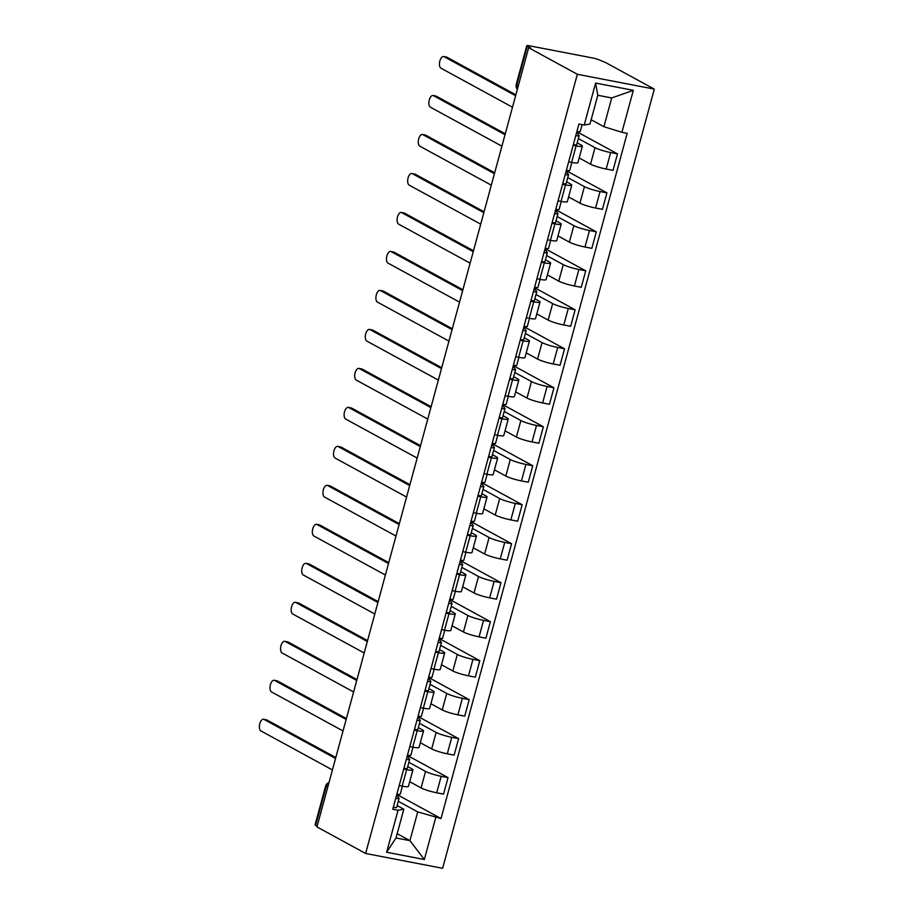 <?xml version="1.0" encoding="UTF-8"?>
<svg xmlns="http://www.w3.org/2000/svg" width="914" height="914" viewBox="0 0 914 914"><rect width="100%" height="100%" fill="white"/><g stroke="black" fill="none" stroke-linecap="round" stroke-linejoin="round"><path stroke-width="1.37" d="M518.318 85.767L516.798 84.945A5.221 0.697 15.2 0 1 516.239 84.431L526.772 45.7A5.221 0.697 15.2 0 1 529.503 45.814L593.015 58.05A5.221 0.697 15.2 0 1 599.812 60.175L605.628 62.563L654.31 89.115L577.34 74.285L365.634 853.47L316.952 826.907L528.658 47.722L577.34 74.285M365.634 853.47L442.616 868.3L654.31 89.115M526.772 45.7A5.221 0.697 15.2 0 0 527.321 46.203L516.798 84.945A5.221 4.513 118.6 0 0 517.404 89.138M528.658 47.722L530.897 48.156L527.321 46.203M317.147 826.21L315.627 825.388A5.221 0.697 -164.8 0 1 315.067 824.885L325.59 786.143A5.221 0.697 15.2 0 0 326.149 786.646L315.627 825.388M409.712 781.71L421.08 787.902A12.019 1.611 15.2 0 0 436.709 792.792L443.553 794.106L448.031 777.62L441.188 776.294A12.019 1.611 -164.8 0 1 425.558 771.416L408.889 762.322M406.627 769.634L402.149 786.131A12.019 1.611 15.2 0 0 408.444 786.383L412.922 769.896A12.019 1.611 -164.8 0 1 406.627 769.634L403.68 769.074M402.149 786.131L399.201 785.56M407.393 755.444L448.031 777.62M407.724 766.595L411.643 768.731A12.019 1.611 -164.8 0 1 412.922 769.896M420.303 742.716L431.671 748.92A12.019 1.611 15.2 0 0 447.3 753.81L454.144 755.124L458.622 738.638L451.779 737.312A12.019 1.611 -164.8 0 1 436.149 732.434L419.48 723.34M409.792 746.578L412.74 747.149A12.019 1.611 15.2 0 0 419.035 747.401L423.513 730.914A12.019 1.611 -164.8 0 1 417.218 730.652L414.271 730.092M417.984 716.462L458.622 738.638M418.315 727.613L422.234 729.749A12.019 1.611 -164.8 0 1 423.513 730.914M430.894 703.734L442.262 709.938A12.019 1.611 15.2 0 0 457.891 714.828L464.735 716.142L469.213 699.644L462.37 698.33A12.019 1.611 -164.8 0 1 446.74 693.44L430.071 684.346M420.383 707.596L423.331 708.167A12.019 1.611 15.2 0 0 429.626 708.419L434.104 691.921A12.019 1.611 -164.8 0 1 427.809 691.669L424.873 691.098M428.575 677.468L469.213 699.644M428.917 688.63L432.825 690.767A12.019 1.611 -164.8 0 1 434.104 691.921M441.485 664.752L452.853 670.956A12.019 1.611 15.2 0 0 468.482 675.834L475.326 677.16L479.804 660.662L472.961 659.348A12.019 1.611 -164.8 0 1 457.331 654.458L440.662 645.364M430.974 668.614L433.922 669.174A12.019 1.611 15.2 0 0 440.217 669.436L444.695 652.939A12.019 1.611 -164.8 0 1 438.4 652.687L435.464 652.116M439.166 638.486L479.804 660.662M439.508 649.648L443.416 651.785A12.019 1.611 -164.8 0 1 444.695 652.939M452.076 625.77L463.444 631.974A12.019 1.611 15.2 0 0 479.073 636.852L485.917 638.178L490.395 621.68L483.552 620.366A12.019 1.611 -164.8 0 1 467.922 615.476L451.253 606.382M441.565 629.632L444.512 630.192A12.019 1.611 15.2 0 0 450.808 630.454L455.286 613.957A12.019 1.611 -164.8 0 1 448.991 613.705L446.055 613.134M449.757 599.504L490.395 621.68M450.099 610.655L454.007 612.791A12.019 1.611 -164.8 0 1 455.286 613.957M462.667 586.788L474.035 592.98A12.019 1.611 15.2 0 0 489.664 597.87L496.508 599.184L500.986 582.698L494.143 581.373A12.019 1.611 -164.8 0 1 478.513 576.494L461.844 567.4M452.167 590.638L455.103 591.209A12.019 1.611 15.2 0 0 461.399 591.472L465.877 574.975A12.019 1.611 -164.8 0 1 459.582 574.712L456.646 574.152M460.348 560.522L500.986 582.698M460.69 571.673L464.598 573.809A12.019 1.611 -164.8 0 1 465.877 574.975M473.258 547.806L484.626 553.998A12.019 1.611 15.2 0 0 500.255 558.888L507.099 560.202L511.577 543.716L504.734 542.39A12.019 1.611 -164.8 0 1 489.104 537.512L472.447 528.418M462.758 551.656L465.694 552.227A12.019 1.611 15.2 0 0 471.99 552.479L476.468 535.992A12.019 1.611 -164.8 0 1 470.173 535.73L467.237 535.17M470.939 521.54L511.577 543.716M471.281 532.691L475.189 534.827A12.019 1.611 -164.8 0 1 476.468 535.992M483.849 508.812L495.217 515.016A12.019 1.611 15.2 0 0 510.846 519.906L517.69 521.22L522.168 504.734L515.325 503.408A12.019 1.611 -164.8 0 1 499.695 498.53L483.038 489.436M473.349 512.674L476.285 513.245A12.019 1.611 15.2 0 0 482.581 513.497L487.059 497.01A12.019 1.611 -164.8 0 1 480.764 496.748L477.828 496.188M481.529 482.558L522.168 504.734M481.872 493.709L485.78 495.845A12.019 1.611 -164.8 0 1 487.059 497.01M494.44 469.83L505.808 476.034A12.019 1.611 15.2 0 0 521.437 480.924L528.281 482.238L532.771 465.74L525.916 464.426A12.019 1.611 -164.8 0 1 510.286 459.536L493.629 450.442M483.94 473.692L486.876 474.263A12.019 1.611 15.2 0 0 493.172 474.515L497.65 458.017A12.019 1.611 -164.8 0 1 491.355 457.765L488.419 457.194M492.12 443.564L532.771 465.74M492.463 454.726L496.382 456.863A12.019 1.611 -164.8 0 1 497.65 458.017M505.031 430.848L516.399 437.052A12.019 1.611 15.2 0 0 532.028 441.93L538.872 443.256L543.362 426.758L536.507 425.444A12.019 1.611 -164.8 0 1 520.877 420.554L504.22 411.46M494.531 434.71L497.467 435.27A12.019 1.611 15.2 0 0 503.763 435.532L508.241 419.035A12.019 1.611 -164.8 0 1 501.957 418.783L499.01 418.212M502.711 404.582L543.362 426.758M503.054 415.744L506.973 417.881A12.019 1.611 -164.8 0 1 508.241 419.035M515.633 391.866L526.99 398.07A12.019 1.611 15.2 0 0 542.619 402.948L549.463 404.274L553.953 387.776L547.109 386.462A12.019 1.611 -164.8 0 1 531.48 381.572L514.811 372.478M505.122 395.728L508.058 396.288A12.019 1.611 15.2 0 0 514.354 396.55L518.832 380.053A12.019 1.611 -164.8 0 1 512.548 379.801L509.601 379.23M513.302 365.6L553.953 387.776M513.645 376.751L517.564 378.887A12.019 1.611 -164.8 0 1 518.832 380.053M526.224 352.884L537.581 359.076A12.019 1.611 15.2 0 0 553.21 363.966L560.053 365.28L564.544 348.794L557.7 347.469A12.019 1.611 -164.8 0 1 542.071 342.59L525.401 333.496M515.713 356.734L518.649 357.305A12.019 1.611 15.2 0 0 524.944 357.568L529.423 341.071A12.019 1.611 -164.8 0 1 523.139 340.808L520.192 340.248M523.893 326.618L564.544 348.794M524.236 337.769L528.155 339.905A12.019 1.611 -164.8 0 1 529.423 341.071M536.815 313.902L548.172 320.094A12.019 1.611 15.2 0 0 563.801 324.984L570.656 326.298L575.135 309.812L568.291 308.486A12.019 1.611 -164.8 0 1 552.662 303.608L535.992 294.514M526.304 317.752L529.252 318.323A12.019 1.611 15.2 0 0 535.535 318.575L540.025 302.088A12.019 1.611 -164.8 0 1 533.73 301.826L530.783 301.266M534.484 287.636L575.135 309.812M534.827 298.787L538.746 300.923A12.019 1.611 -164.8 0 1 540.025 302.088M547.406 274.908L558.762 281.112A12.019 1.611 15.2 0 0 574.403 286.002L581.247 287.316L585.725 270.83L578.882 269.504A12.019 1.611 -164.8 0 1 563.253 264.626L546.583 255.532M536.895 278.77L539.843 279.341A12.019 1.611 15.2 0 0 546.126 279.593L550.616 263.106A12.019 1.611 -164.8 0 1 544.321 262.844L541.374 262.284M545.075 248.654L585.725 270.83M545.418 259.805L549.337 261.941A12.019 1.611 -164.8 0 1 550.616 263.106M557.997 235.926L569.365 242.13A12.019 1.611 15.2 0 0 584.994 247.02L591.838 248.334L596.316 231.836L589.473 230.522A12.019 1.611 -164.8 0 1 573.843 225.632L557.174 216.538M547.486 239.788L550.434 240.359A12.019 1.611 15.2 0 0 556.717 240.611L561.207 224.113A12.019 1.611 -164.8 0 1 554.912 223.861L551.965 223.29M555.666 209.66L596.316 231.836M556.009 220.822L559.928 222.959A12.019 1.611 -164.8 0 1 561.207 224.113M568.588 196.944L579.956 203.148A12.019 1.611 15.2 0 0 595.585 208.026L602.429 209.352L606.907 192.854L600.064 191.54A12.019 1.611 -164.8 0 1 584.434 186.65L567.765 177.556M558.077 200.806L561.025 201.366A12.019 1.611 15.2 0 0 567.32 201.628L571.798 185.131A12.019 1.611 -164.8 0 1 565.503 184.879L562.556 184.308M566.269 170.678L606.907 192.854M566.6 181.84L570.519 183.977A12.019 1.611 -164.8 0 1 571.798 185.131M579.179 157.962L590.547 164.166A12.019 1.611 15.2 0 0 606.176 169.044L613.02 170.37L617.498 153.872L610.655 152.558A12.019 1.611 -164.8 0 1 595.025 147.668L578.356 138.574M568.668 161.824L571.616 162.384A12.019 1.611 15.2 0 0 577.911 162.646L582.389 146.149A12.019 1.611 -164.8 0 1 576.094 145.897L573.147 145.326M576.86 131.696L617.498 153.872M577.191 142.847L581.11 144.983A12.019 1.611 -164.8 0 1 582.389 146.149M397.179 833.682L409.929 840.64L417.732 811.906L398.298 801.304M397.133 805.577L403.817 809.221L396.013 837.967L409.929 840.64L424.336 859.514L386.633 852.248L398.036 810.272L403.817 809.221M591.152 119.734L603.903 126.692L611.706 97.947L597.802 95.273L589.987 124.007L584.206 125.047L578.939 124.03L392.769 809.256L398.036 810.272M584.206 125.047L595.62 83.071L633.322 90.337L621.908 132.313L603.903 126.692M417.732 811.906L441.016 818.556L627.187 133.33L621.908 132.313M435.738 817.539L424.336 859.514M396.79 794.426L441.016 818.556M386.633 852.248L396.013 837.967M611.706 97.947L633.322 90.337M597.802 95.273L595.62 83.071M402.411 786.177L400.229 794.186A6.535 0.88 -164.8 0 1 396.893 794.06M335.552 758.449L264.009 719.409A6.01 2.913 -79.1 0 0 263.586 719.261L266.511 719.821A6.01 2.913 100.9 0 1 266.934 719.981L335.804 757.546M396.619 795.077L399.03 798.265A6.535 0.88 -164.8 0 1 399.075 798.436A6.535 0.88 -164.8 0 1 395.739 798.31M399.075 798.436L396.63 807.439A6.535 0.88 -164.8 0 1 393.294 807.313M263.586 719.261A6.01 2.913 -79.1 0 0 259.69 724.162A6.01 2.913 -79.1 0 0 260.89 730.914L332.433 769.942M413.002 747.195L410.82 755.204A6.535 0.88 -164.8 0 1 407.484 755.078M346.143 719.467L274.611 680.427A6.01 2.913 -79.1 0 0 274.177 680.279L277.102 680.839A6.01 2.913 100.9 0 1 277.525 680.987L346.395 718.564M407.21 756.084L409.621 759.283A6.535 0.88 -164.8 0 1 409.666 759.454A6.535 0.88 -164.8 0 1 406.33 759.328M409.666 759.454L407.221 768.446A6.535 0.88 -164.8 0 1 403.885 768.331M274.177 680.279A6.01 2.913 -79.1 0 0 270.281 685.18A6.01 2.913 -79.1 0 0 271.481 691.921L343.024 730.96M423.593 708.213L421.411 716.222A6.535 0.88 -164.8 0 1 418.075 716.096M356.734 680.484L285.202 641.445A6.01 2.913 -79.1 0 0 284.768 641.297L287.693 641.856A6.01 2.913 100.9 0 1 288.116 642.005L356.986 679.582M417.801 717.102L420.212 720.301A6.535 0.88 -164.8 0 1 420.257 720.472A6.535 0.88 -164.8 0 1 416.921 720.346M420.257 720.472L417.812 729.463A6.535 0.88 -164.8 0 1 414.476 729.338M284.768 641.297A6.01 2.913 -79.1 0 0 280.872 646.187A6.01 2.913 -79.1 0 0 282.072 652.939L353.615 691.978M434.184 669.231L432.002 677.24A6.535 0.88 -164.8 0 1 428.666 677.114M367.325 641.491L295.793 602.463A6.01 2.913 -79.1 0 0 295.371 602.303L298.284 602.874A6.01 2.913 100.9 0 1 298.707 603.023L367.577 640.6M428.392 678.119L430.802 681.318A6.535 0.88 -164.8 0 1 430.848 681.49A6.535 0.88 -164.8 0 1 427.512 681.364M430.848 681.49L428.403 690.481A6.535 0.88 -164.8 0 1 425.067 690.356M295.371 602.303A6.01 2.913 -79.1 0 0 291.463 607.204A6.01 2.913 -79.1 0 0 292.663 613.957L364.206 652.996M444.775 630.249L442.593 638.258A6.535 0.88 -164.8 0 1 439.257 638.132M377.916 602.509L306.384 563.481A6.01 2.913 -79.1 0 0 305.962 563.321L308.875 563.892A6.01 2.913 100.9 0 1 309.298 564.041L378.168 601.618M438.983 639.137L441.393 642.336A6.535 0.88 -164.8 0 1 441.439 642.496A6.535 0.88 -164.8 0 1 438.103 642.382M441.439 642.496L439.006 651.499A6.535 0.88 -164.8 0 1 435.658 651.374M305.962 563.321A6.01 2.913 -79.1 0 0 302.054 568.222A6.01 2.913 -79.1 0 0 303.254 574.975L374.797 614.002M455.366 591.255L453.195 599.264A6.535 0.88 -164.8 0 1 449.848 599.15M388.519 563.527L316.975 524.499A6.01 2.913 -79.1 0 0 316.552 524.339L319.466 524.899A6.01 2.913 100.9 0 1 319.889 525.059L388.758 562.636M449.574 600.155L451.984 603.354A6.535 0.88 -164.8 0 1 452.042 603.514A6.535 0.88 -164.8 0 1 448.694 603.389M452.042 603.514L449.597 612.517A6.535 0.88 -164.8 0 1 446.249 612.391M316.552 524.339A6.01 2.913 -79.1 0 0 312.645 529.24A6.01 2.913 -79.1 0 0 313.845 535.992L385.388 575.02M465.957 552.273L463.786 560.282A6.535 0.88 -164.8 0 1 460.439 560.156M399.11 524.545L327.566 485.505A6.01 2.913 -79.1 0 0 327.143 485.357L330.057 485.917A6.01 2.913 100.9 0 1 330.48 486.077L399.349 523.642M460.165 561.173L462.575 564.361A6.535 0.88 -164.8 0 1 462.633 564.532A6.535 0.88 -164.8 0 1 459.285 564.406M462.633 564.532L460.188 573.535A6.535 0.88 -164.8 0 1 456.84 573.409M327.143 485.357A6.01 2.913 -79.1 0 0 323.236 490.258A6.01 2.913 -79.1 0 0 324.447 497.01L395.979 536.038M476.548 513.291L474.377 521.3A6.535 0.88 -164.8 0 1 471.03 521.174M409.701 485.563L338.157 446.523A6.01 2.913 -79.1 0 0 337.734 446.375L340.648 446.935A6.01 2.913 100.9 0 1 341.071 447.083L409.94 484.66M470.767 522.18L473.166 525.379A6.535 0.88 -164.8 0 1 473.224 525.55A6.535 0.88 -164.8 0 1 469.876 525.424M473.224 525.55L470.779 534.541A6.535 0.88 -164.8 0 1 467.442 534.427M337.734 446.375A6.01 2.913 -79.1 0 0 333.827 451.276A6.01 2.913 -79.1 0 0 335.038 458.017L406.57 497.056M487.139 474.309L484.968 482.318A6.535 0.88 -164.8 0 1 481.632 482.192M420.291 446.58L348.748 407.541A6.01 2.913 -79.1 0 0 348.325 407.393L351.239 407.952A6.01 2.913 100.9 0 1 351.662 408.101L420.531 445.678M481.358 483.198L483.757 486.397A6.535 0.88 -164.8 0 1 483.814 486.568A6.535 0.88 -164.8 0 1 480.478 486.442M483.814 486.568L481.37 495.559A6.535 0.88 -164.8 0 1 478.033 495.434M348.325 407.393A6.01 2.913 -79.1 0 0 344.418 412.283A6.01 2.913 -79.1 0 0 345.629 419.035L417.161 458.074M497.73 435.327L495.559 443.336A6.535 0.88 -164.8 0 1 492.223 443.21M430.882 407.587L359.339 368.559A6.01 2.913 -79.1 0 0 358.916 368.399L361.83 368.97A6.01 2.913 100.9 0 1 362.252 369.119L431.122 406.696M491.949 444.215L494.348 447.414A6.535 0.88 -164.8 0 1 494.405 447.586A6.535 0.88 -164.8 0 1 491.069 447.46M494.405 447.586L491.961 456.577A6.535 0.88 -164.8 0 1 488.624 456.452M358.916 368.399A6.01 2.913 -79.1 0 0 355.009 373.3A6.01 2.913 -79.1 0 0 356.22 380.053L427.752 419.092M508.321 396.345L506.15 404.354A6.535 0.88 -164.8 0 1 502.814 404.228M441.473 368.605L369.93 329.577A6.01 2.913 -79.1 0 0 369.507 329.417L372.421 329.988A6.01 2.913 100.9 0 1 372.843 330.137L441.713 367.714M502.54 405.233L504.939 408.432A6.535 0.88 -164.8 0 1 504.996 408.592A6.535 0.88 -164.8 0 1 501.66 408.478M504.996 408.592L502.551 417.595A6.535 0.88 -164.8 0 1 499.215 417.469M369.507 329.417A6.01 2.913 -79.1 0 0 365.6 334.318A6.01 2.913 -79.1 0 0 366.811 341.071L438.354 380.098M518.912 357.351L516.741 365.36A6.535 0.88 -164.8 0 1 513.405 365.246M452.064 329.623L380.521 290.595A6.01 2.913 -79.1 0 0 380.098 290.435L383.012 290.995A6.01 2.913 100.9 0 1 383.446 291.155L452.304 328.732M513.131 366.251L515.53 369.45A6.535 0.88 -164.8 0 1 515.587 369.61A6.535 0.88 -164.8 0 1 512.251 369.484M515.587 369.61L513.142 378.613A6.535 0.88 -164.8 0 1 509.806 378.487M380.098 290.435A6.01 2.913 -79.1 0 0 376.191 295.336A6.01 2.913 -79.1 0 0 377.402 302.088L448.945 341.116M529.503 318.369L527.332 326.378A6.535 0.88 -164.8 0 1 523.996 326.252M462.655 290.641L391.112 251.601A6.01 2.913 -79.1 0 0 390.689 251.453L393.603 252.013A6.01 2.913 100.9 0 1 394.037 252.173L462.895 289.738M523.722 327.269L526.121 330.457A6.535 0.88 -164.8 0 1 526.178 330.628A6.535 0.88 -164.8 0 1 522.842 330.502M526.178 330.628L523.733 339.631A6.535 0.88 -164.8 0 1 520.397 339.505M390.689 251.453A6.01 2.913 -79.1 0 0 386.793 256.354A6.01 2.913 -79.1 0 0 387.993 263.106L459.536 302.134M540.105 279.387L537.923 287.396A6.535 0.88 -164.8 0 1 534.587 287.27M473.246 251.658L401.703 212.619A6.01 2.913 -79.1 0 0 401.28 212.471L404.205 213.031A6.01 2.913 100.9 0 1 404.628 213.191L473.486 250.756M534.313 288.287L536.712 291.475A6.535 0.88 -164.8 0 1 536.769 291.646A6.535 0.88 -164.8 0 1 533.433 291.52M536.769 291.646L534.324 300.637A6.535 0.88 -164.8 0 1 530.988 300.523M401.28 212.471A6.01 2.913 -79.1 0 0 397.384 217.372A6.01 2.913 -79.1 0 0 398.584 224.113L470.127 263.152M550.696 240.405L548.514 248.414A6.535 0.88 -164.8 0 1 545.178 248.288M483.837 212.676L412.294 173.637A6.01 2.913 -79.1 0 0 411.871 173.489L414.796 174.048A6.01 2.913 100.9 0 1 415.219 174.197L484.077 211.774M544.904 249.293L547.315 252.493A6.535 0.88 -164.8 0 1 547.36 252.664A6.535 0.88 -164.8 0 1 544.024 252.538M547.36 252.664L544.915 261.655A6.535 0.88 -164.8 0 1 541.579 261.53M411.871 173.489A6.01 2.913 -79.1 0 0 407.975 178.379A6.01 2.913 -79.1 0 0 409.175 185.131L480.718 224.17M561.287 201.423L559.105 209.432A6.535 0.88 -164.8 0 1 555.769 209.306M494.428 173.683L422.885 134.655A6.01 2.913 -79.1 0 0 422.462 134.507L425.387 135.066A6.01 2.913 100.9 0 1 425.81 135.215L494.68 172.792M555.495 210.311L557.906 213.51A6.535 0.88 -164.8 0 1 557.951 213.682A6.535 0.88 -164.8 0 1 554.615 213.556M557.951 213.682L555.506 222.673A6.535 0.88 -164.8 0 1 552.17 222.548M422.462 134.507A6.01 2.913 -79.1 0 0 418.566 139.396A6.01 2.913 -79.1 0 0 419.766 146.149L491.309 185.188M571.878 162.441L569.696 170.45A6.535 0.88 -164.8 0 1 566.36 170.324M505.019 134.701L433.487 95.673A6.01 2.913 -79.1 0 0 433.053 95.513L435.978 96.084A6.01 2.913 100.9 0 1 436.401 96.233L505.271 133.81M566.086 171.329L568.497 174.528A6.535 0.88 -164.8 0 1 568.542 174.688A6.535 0.88 -164.8 0 1 565.206 174.574M568.542 174.688L566.097 183.691A6.535 0.88 -164.8 0 1 562.761 183.565M433.053 95.513A6.01 2.913 -79.1 0 0 429.157 100.414A6.01 2.913 -79.1 0 0 430.357 107.166L501.9 146.194M582.138 124.658L580.287 131.456A6.535 0.88 -164.8 0 1 576.951 131.342M515.61 95.719L444.078 56.691A6.01 2.913 -79.1 0 0 443.644 56.531L446.569 57.091A6.01 2.913 100.9 0 1 446.992 57.251L515.862 94.828M576.677 132.347L579.088 135.546A6.535 0.88 -164.8 0 1 579.133 135.706A6.535 0.88 -164.8 0 1 575.797 135.58M579.133 135.706L576.688 144.709A6.535 0.88 -164.8 0 1 573.352 144.583M443.644 56.531A6.01 2.913 -79.1 0 0 439.748 61.432A6.01 2.913 -79.1 0 0 440.948 68.184L512.491 107.212M595.025 147.668L590.547 164.166M584.434 186.65L579.956 203.148M573.843 225.632L569.365 242.13M563.253 264.626L558.762 281.112M552.662 303.608L548.172 320.094M542.071 342.59L537.581 359.076M531.48 381.572L526.99 398.07M520.877 420.554L516.399 437.052M510.286 459.536L505.808 476.034M499.695 498.53L495.217 515.016M489.104 537.512L484.626 553.998M478.513 576.494L474.035 592.98M467.922 615.476L463.444 631.974M457.331 654.458L452.853 670.956M446.74 693.44L442.262 709.938M436.149 732.434L431.671 748.92M425.558 771.416L421.08 787.902M565.503 184.879L561.025 201.366M554.912 223.861L550.434 240.359M544.321 262.844L539.843 279.341M533.73 301.826L529.252 318.323M523.139 340.808L518.649 357.305M512.548 379.801L508.058 396.288M501.957 418.783L497.467 435.27M491.355 457.765L486.876 474.263M480.764 496.748L476.285 513.245M470.173 535.73L465.694 552.227M459.582 574.712L455.103 591.209M448.991 613.705L444.512 630.192M438.4 652.687L433.922 669.174M427.809 691.669L423.331 708.167M417.218 730.652L412.74 747.149M576.094 145.897L571.616 162.384M600.064 191.54L595.585 208.026M589.473 230.522L584.994 247.02M578.882 269.504L574.403 286.002M568.291 308.486L563.801 324.984M557.7 347.469L553.21 363.966M547.109 386.462L542.619 402.948M536.507 425.444L532.028 441.93M525.916 464.426L521.437 480.924M515.325 503.408L510.846 519.906M504.734 542.39L500.255 558.888M494.143 581.373L489.664 597.87M483.552 620.366L479.073 636.852M472.961 659.348L468.482 675.834M462.37 698.33L457.891 714.828M451.779 737.312L447.3 753.81M441.188 776.294L436.709 792.792M610.655 152.558L606.176 169.044M328.857 783.092A5.221 4.513 118.6 0 0 326.149 786.646L327.669 787.48M264.009 719.409L266.934 719.981M274.611 680.427L277.525 680.987M285.202 641.445L288.116 642.005M295.793 602.463L298.707 603.023M306.384 563.481L309.298 564.041M316.975 524.499L319.889 525.059M327.566 485.505L330.48 486.077M338.157 446.523L341.071 447.083M348.748 407.541L351.662 408.101M359.339 368.559L362.252 369.119M369.93 329.577L372.843 330.137M380.521 290.595L383.446 291.155M391.112 251.601L394.037 252.173M401.703 212.619L404.628 213.191M412.294 173.637L415.219 174.197M422.885 134.655L425.81 135.215M433.487 95.673L436.401 96.233M444.078 56.691L446.992 57.251M516.239 84.431A5.221 5.221 0 0 0 517.37 89.264M329.006 782.555A5.221 5.221 0 0 0 325.59 786.143"/></g></svg>
